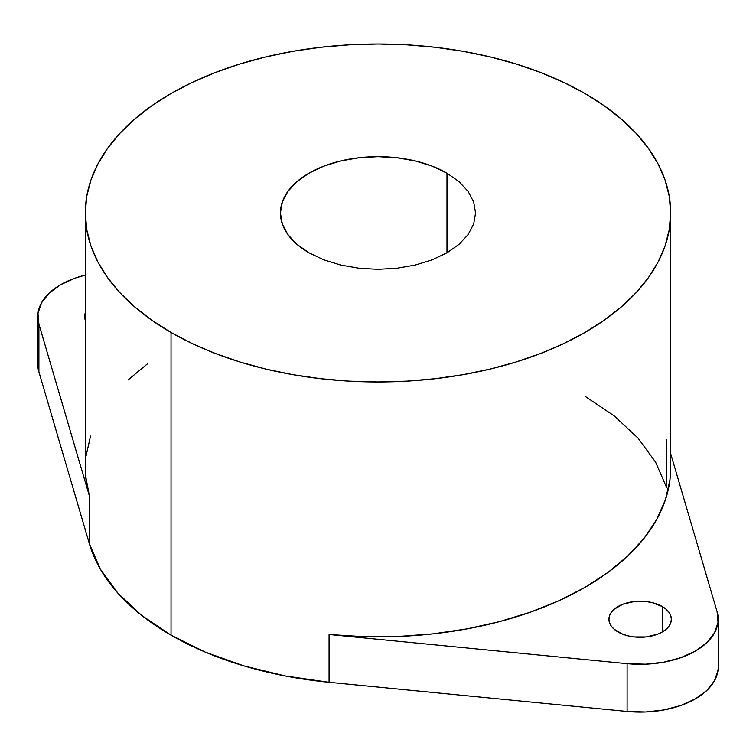 <?xml version="1.0" encoding="UTF-8"?>
<svg xmlns="http://www.w3.org/2000/svg" width="756" height="756" viewBox="0 0 756 756"><rect width="100%" height="100%" fill="white"/><g stroke="black" fill="none" stroke-linecap="round" stroke-linejoin="round"><path stroke-width="1.13" d="M309.015 252.816L296.881 244.282L287.866 234.54L282.309 223.974L280.438 212.984L282.309 201.994L287.866 191.429L296.881 181.695L309.015 173.162L323.795 166.15L340.663 160.943L358.968 157.739L378 156.662L397.032 157.739L415.337 160.943L432.205 166.15L446.985 173.162L446.985 252.816L432.205 259.818L415.337 265.025L397.032 268.229L378 269.316L358.968 268.229L340.663 265.025L323.795 259.818L309.015 252.816A97.562 56.331 180 0 1 280.438 212.984A97.562 56.331 180 0 1 340.663 160.943A97.562 56.331 180 0 1 446.985 173.162L459.119 181.695L468.134 191.429L473.691 201.994L475.562 212.984L473.691 223.974L468.134 234.54L459.119 244.282L446.985 252.816M85.315 320.298A31.223 18.021 180 0 1 84.634 316.547A31.223 18.021 180 0 1 85.315 312.795L84.634 316.547L85.315 320.298M662.228 606.501L662.228 631.997L666.112 629.266L668.994 626.148L670.77 622.764L671.366 619.249L670.77 615.734L668.994 612.351L666.112 609.232L662.228 606.501L652.097 602.598L646.238 601.568L634.057 601.568L622.802 604.261L614.193 609.232L611.311 612.351L609.534 615.734L608.93 619.249A31.223 18.021 180 0 1 628.198 602.598A31.223 18.021 180 0 1 662.228 606.501A31.223 18.021 180 0 1 662.228 631.997A31.223 18.021 180 0 1 618.077 631.997A31.223 18.021 180 0 1 608.93 619.249L609.534 622.764L611.311 626.148L614.193 629.266L622.802 634.237L628.198 635.9L634.057 636.93L646.238 636.93L657.493 634.237L662.228 631.997M718.011 670.213L714.514 680.74L706.813 690.483L695.34 698.903L680.75 705.528L663.862 709.978L645.643 711.991L627.102 711.472A78.048 45.058 0 0 0 718.2 667.047L718.2 619.249A78.048 45.058 180 0 0 717.104 611.717L670.685 453.676L717.104 611.717L718.011 622.415L714.514 632.942L706.813 642.685L695.34 651.114L680.75 657.729L663.862 662.18L645.643 664.203L627.102 663.673L329.068 634.501A292.685 168.985 0 0 0 670.685 467.898L670.685 212.984A292.685 168.985 180 0 1 490.011 369.108A292.685 168.985 180 0 1 171.036 332.47L171.036 635.182A292.685 168.985 0 0 0 329.068 682.299L329.068 634.501L363.721 636.675L398.582 636.457L433.15 633.849L466.934 628.888L499.451 621.64L530.249 612.218L558.892 600.746L584.964 587.384L608.098 572.33L627.971 555.802L644.301 538.017L656.851 519.24L665.441 499.735L669.958 479.776L670.685 467.614M584.964 93.498A292.685 168.985 180 0 1 670.685 212.984L669.277 196.428L665.063 180.022L658.079 163.939L648.412 148.318L636.127 133.33L621.356 119.108L604.252 105.783L584.964 93.498L563.683 82.366L540.606 72.481L515.97 63.958L490.011 56.87L462.965 51.285L435.097 47.25L406.69 44.821L378 44.009L349.31 44.821L320.903 47.25L293.035 51.285L265.989 56.87L240.03 63.958L215.394 72.481L192.317 82.366L171.036 93.498L151.748 105.783L134.644 119.108L119.873 133.33L107.588 148.318L97.921 163.939L90.937 180.022L86.723 196.428L85.315 212.984A292.685 168.985 180 0 1 265.989 56.87A292.685 168.985 180 0 1 584.964 93.498M85.315 212.984L85.315 467.898A292.685 168.985 0 0 0 89.435 496.144L89.435 543.942A292.685 168.985 0 0 0 171.036 635.182L171.036 332.47A292.685 168.985 180 0 1 85.315 212.984L86.723 229.55L90.937 245.955L97.921 262.039L107.588 277.65L119.873 292.648L134.644 306.87L151.748 320.185L171.036 332.47L192.317 343.611L215.394 353.487L240.03 362.011L265.989 369.108L293.035 374.692L320.903 378.718L349.31 381.156L378 381.969L406.69 381.156L435.097 378.718L462.965 374.692L490.011 369.108L515.97 362.011L540.606 353.487L563.683 343.611L584.964 332.47L604.252 320.185L621.356 306.87L636.127 292.648L648.412 277.65L658.079 262.039L665.063 245.955L669.277 229.55L670.685 212.984M718.2 619.249A78.048 45.058 180 0 1 627.102 663.673L627.102 711.472L329.068 682.299L285.286 675.968L243.706 665.838L205.32 652.135L171.036 635.182L141.684 615.393L117.945 593.224L100.387 569.221L89.435 543.942L38.896 371.876L37.8 364.09M584.964 396.21L614.316 415.998L638.055 438.159L655.613 462.162L666.565 487.44L666.565 439.652M85.664 476.138L89.435 496.144L38.896 324.078L37.989 313.381L41.485 302.854L49.187 293.111L60.66 284.681L75.25 278.057L85.315 275.08A78.048 45.058 180 0 0 37.8 316.547A78.048 45.058 180 0 0 38.896 324.078L89.435 496.144L89.435 543.942L38.896 371.876L38.896 324.078L38.896 371.876A78.048 45.058 0 0 1 37.8 364.345L37.8 316.547M147.902 363.466L128.029 379.994M90.559 436.061L86.042 456.019M627.102 663.673L627.102 711.472L329.068 682.299L329.068 634.501L627.102 663.673M618.077 631.997A31.223 18.021 180 0 1 608.93 619.249A31.223 18.021 180 0 1 640.152 601.228A31.223 18.021 180 0 1 671.366 619.249A31.223 18.021 180 0 1 652.097 635.9A31.223 18.021 180 0 1 618.077 631.997"/></g></svg>

